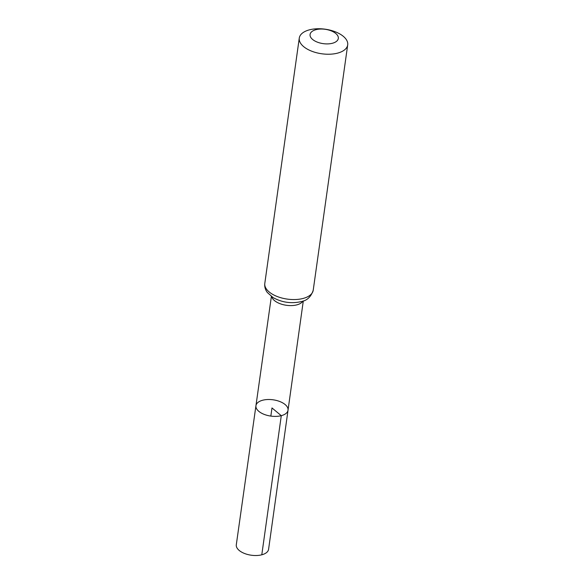 <?xml version="1.0" encoding="UTF-8"?>
<svg xmlns="http://www.w3.org/2000/svg" width="584" height="584" viewBox="0 0 584 584"><rect width="100%" height="100%" fill="white"/><g stroke="black" fill="none" stroke-linecap="round" stroke-linejoin="round"><path stroke-width="0.88" d="M281.284 415.669A16.199 8.22 -172 0 1 264.092 414.348A16.199 8.22 -172 0 1 255.945 405.69A16.199 8.22 -172 0 1 273.129 399.806A16.199 8.22 -172 0 1 288.029 410.202A16.199 8.22 -172 0 1 281.284 415.669A16.199 8.22 -172 0 1 264.092 414.348A16.199 8.22 -172 0 1 255.945 405.69L236.301 544.755A16.301 8.271 -172 0 0 244.499 553.464A16.301 8.271 -172 0 0 261.793 554.8A16.301 8.271 -172 0 0 268.582 549.296L288.029 410.202A16.199 8.22 -172 0 1 281.284 415.669M332.384 43.267A14.264 7.242 -172 0 1 310.097 35.682A14.264 7.242 -172 0 1 330.106 30.456A14.264 7.242 -172 0 1 332.384 43.267M337.523 53.144A24.448 12.41 -172 0 1 311.579 51.144A24.448 12.41 -172 0 1 299.278 38.084A24.448 12.41 -172 0 1 325.215 29.2A24.448 12.41 -172 0 1 347.699 44.888A24.448 12.41 -172 0 1 337.523 53.144M270.845 416.093L271.983 407.946L281.284 415.669L261.793 554.8M302.928 301.067A16.118 8.183 -172 0 1 296.803 304.877A16.118 8.183 -172 0 1 271.706 296.679M303.045 298.468A24.448 12.41 -172 0 1 277.101 296.468A24.448 12.41 -172 0 1 264.8 283.408C264.413 286.678 265.253 289.701 267.311 292.474L273.078 297.584C281.889 302.439 291.182 303.804 300.95 301.665C306.958 300.68 311.053 296.862 313.221 290.212A24.448 12.41 -172 0 1 303.045 298.468M271.377 296.446L255.945 405.69M303.3 300.935L288.029 410.202M299.278 38.084L264.8 283.408M347.699 44.888L313.221 290.212"/></g></svg>
